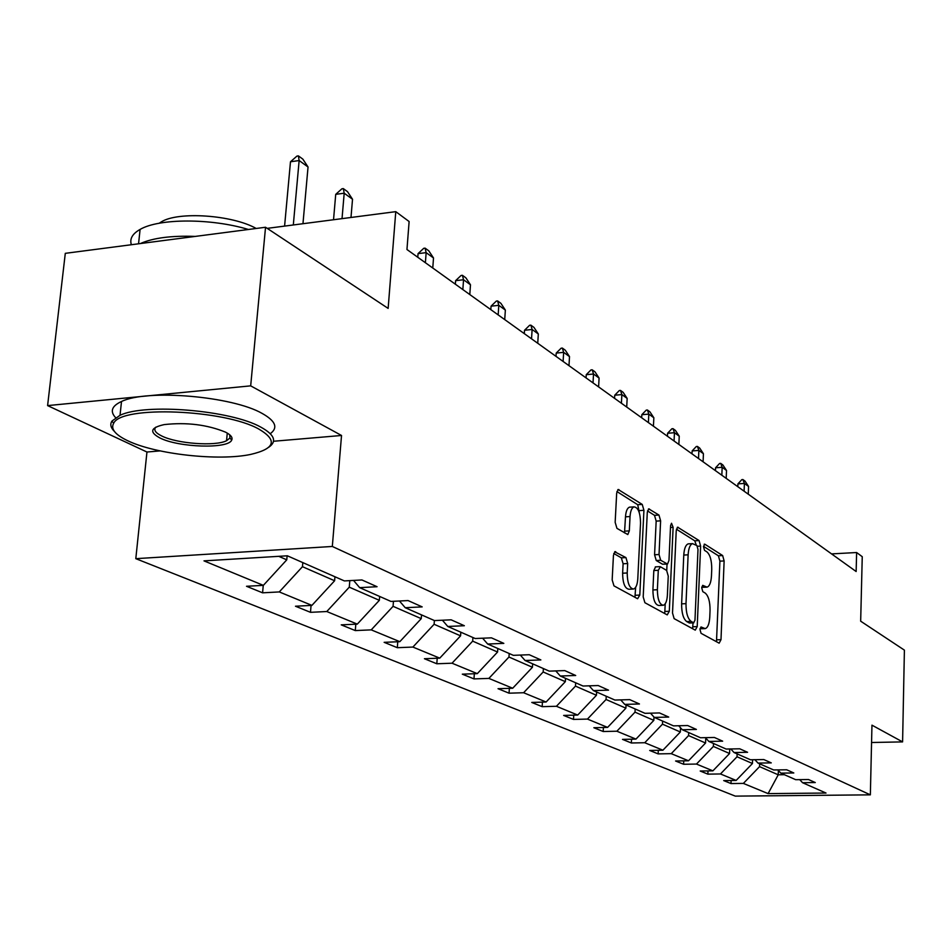 <?xml version="1.0" encoding="UTF-8"?>
<svg xmlns="http://www.w3.org/2000/svg" width="952" height="952" viewBox="0 0 952 952"><rect width="100%" height="100%" fill="white"/><g stroke="black" fill="none" stroke-linecap="round" stroke-linejoin="round"><path stroke-width="1.43" d="M699.982 629.498L701.065 633.318L719.153 643.171L720.997 639.661L724.127 560.93L722.651 555.552L704.801 544.199L703.468 546.531L704.539 550.387L706.896 551.862C710.156 554.79 711.763 560.609 711.739 569.332L711.465 575.936C711.049 582.469 709.597 586.206 707.098 587.146L702.707 585.349L701.731 587.824L702.814 591.656L705.17 593.048C708.455 595.857 710.085 601.652 710.049 610.434L709.776 617.098C709.335 623.881 707.824 627.713 705.23 628.617L700.993 626.963L699.982 629.498M871.556 742.5L902.591 741.894L904.4 650.133L860.668 621.18L862.25 556.694L856.621 552.529L831.572 553.897M273.522 441.264L341.53 435.48L250.685 385.857L47.6 405.6L65.295 253.339L265.537 227.254L388.142 308.4L395.77 211.653L267.226 228.361M250.685 385.857L265.537 227.254M615.742 551.708L615.04 551.601L613.445 555.373L612.172 579.887L613.969 585.873L637.614 598.748L639.792 595.059L643.933 510.308L642.231 504.417L618.157 489.483L616.682 493.1L615.159 522.327L616.944 528.36L627.808 534.56L629.32 530.871L630.046 516.531C630.438 511.034 631.759 507.821 633.984 506.869C638.149 507.38 640.327 512.759 640.529 523.005L637.781 578.935C637.352 584.766 635.936 588.134 633.544 589.026C629.474 588.372 627.356 583.017 627.201 572.973L627.677 563.524L625.928 557.586L614.683 551.767M395.77 211.653L409.122 221.53L406.956 249.507L856.145 571.521L856.621 552.529M341.53 435.48L332.319 546.46L870.354 794.849L735.313 796.122L135.803 558.669L332.319 546.46M902.591 741.894L871.961 725.162L870.354 794.849M672.517 613.028L674.135 618.645L695.269 630.153L697.209 626.594L700.624 546.091L699.077 540.558L677.61 527.194L676.229 530.692L672.517 613.028M667.233 614.897L644.909 602.723L643.195 596.928L647.289 512.426L648.728 508.868L658.962 515.056L660.617 520.839L659.034 554.516L660.688 560.264L667.519 564.072L668.97 560.466L670.565 525.706L671.529 523.255L673.123 527.325L669.304 611.267L667.233 614.897M287.373 555.801L344.386 580.922L361.927 579.958L377.063 586.718L359.666 587.646L390.963 601.426L408.063 600.569L422.188 606.888L405.231 607.709L434.469 620.585L451.141 619.823L464.35 625.726L447.797 626.464L475.179 638.518L491.446 637.84L503.822 643.373L487.674 644.028L513.354 655.333L529.252 654.726L540.867 659.926L525.099 660.509L549.245 671.136L564.762 670.601L575.698 675.492L560.288 676.003L583.029 686.023L598.201 685.547L608.506 690.152L593.441 690.605L614.897 700.053L629.724 699.637L639.458 703.98L624.738 704.385L645.004 713.322L659.51 712.941L668.709 717.058L654.31 717.415L673.504 725.864L687.689 725.543L696.4 729.434L682.31 729.744L700.505 737.752L714.393 737.467L722.651 741.168L708.859 741.441L726.126 749.046L739.728 748.796L747.57 752.294L734.063 752.544L750.473 759.767L763.802 759.553L771.263 762.885L758.018 763.087L773.643 769.966L786.697 769.787L793.801 772.964L780.83 773.131L795.705 779.688L808.51 779.533L815.281 782.556L802.56 782.711L826.015 793.04L768.097 793.611L743.369 783.413L730.993 783.556L723.698 780.592L736.146 780.438L720.474 773.964L707.86 774.143L700.208 771.025L712.905 770.846L696.471 764.063L683.607 764.266L675.575 760.993L688.522 760.779L671.255 753.663L658.141 753.889L649.704 750.462L662.913 750.212L644.754 742.727L631.366 742.988L622.501 739.383L635.972 739.097L616.86 731.219L603.199 731.517L593.846 727.721L607.602 727.399L587.455 719.081L573.509 719.426L563.643 715.416L577.697 715.059L556.42 706.277L542.176 706.67L531.763 702.433L546.103 702.017L523.612 692.735L509.058 693.187L498.039 688.701L512.7 688.236L488.876 678.407L473.989 678.907L462.315 674.159L477.309 673.635L452.033 663.211L436.813 663.77L424.425 658.724L439.753 658.141L412.894 647.062L397.329 647.693L384.144 642.326L399.828 641.672L371.232 629.867L355.298 630.581L341.244 624.857L357.297 624.119L326.786 611.529L310.483 612.326L295.477 606.222L311.911 605.389L279.281 591.93L262.585 592.822L246.52 586.277L263.359 585.361L204.002 560.871L287.373 555.801M334.949 576.757L334.616 580.756L302.462 566.69L302.819 562.608M302.462 566.69L279.281 591.93M334.616 580.756L311.911 605.389M353.525 580.411L359.666 587.646M379.646 596.44L379.348 600.319L349.277 587.17L349.812 580.625M349.277 587.17L326.786 611.529M379.348 600.319L357.297 624.119M399.471 601.01L405.231 607.709M421.51 614.885L421.248 618.645L393.069 606.329L393.45 601.307M393.069 606.329L371.232 629.867M421.248 618.645L399.828 641.672M442.406 620.228L447.797 626.464M460.827 632.199L460.578 635.853L434.112 624.274L434.386 620.549M434.112 624.274L412.894 647.062M460.578 635.853L439.753 658.141M482.604 638.209L487.674 644.028M497.801 648.479L497.575 652.037L472.68 641.148L472.918 637.531M472.68 641.148L452.033 663.211M497.575 652.037L477.309 673.635M520.316 655.071L525.099 660.509M532.632 663.83L532.43 667.281L508.963 657.023L509.189 653.5M508.963 657.023L488.876 678.407M532.43 667.281L512.7 688.236M555.778 670.91L560.288 676.003M565.524 678.312L565.333 681.668L543.175 671.981L543.378 668.554M543.175 671.981L523.612 692.735M565.333 681.668L546.103 702.017M589.181 685.833L593.441 690.605M596.606 692.009L596.44 695.281L575.484 686.118L575.674 682.786M575.484 686.118L556.42 706.277M596.44 695.281L577.697 715.059M620.692 699.887L624.738 704.385M626.047 704.968L625.892 708.169L606.055 699.482L606.222 696.233M606.055 699.482L587.455 719.081M625.892 708.169L607.602 727.399M650.478 713.179L654.31 717.415M653.976 717.046L653.822 720.378L635.008 712.144L635.163 708.978M635.008 712.144L616.86 731.219M653.822 720.378L635.972 739.097M678.681 725.745L682.31 729.744M680.525 727.792L680.347 731.981L662.473 724.163L662.616 721.069M662.473 724.163L644.754 742.727M680.347 731.981L662.913 750.212M705.408 737.657L708.859 741.441M705.765 738.05L705.563 743.012L688.57 735.575L688.701 732.564M688.57 735.575L671.255 753.663M705.563 743.012L688.522 760.779M730.779 748.962L734.063 752.544M729.744 748.974L729.565 753.508L713.381 746.428L713.5 743.488M713.381 746.428L696.471 764.063M729.565 753.508L712.905 770.846M754.888 759.696L758.018 763.087M752.58 759.732L752.449 763.516L737.026 756.769L737.134 753.889M737.026 756.769L720.474 773.964M752.449 763.516L736.146 780.438M777.843 769.906L780.83 773.131M778.367 770.489L778.236 774.797L759.553 766.634L759.66 763.813M759.553 766.634L743.369 783.413M768.097 793.611L778.236 774.797L784.4 774.714M47.6 405.6L146.953 452.022L135.803 558.669M278.757 556.325L286.766 559.835L287.123 555.825M799.716 779.64L802.56 782.711M286.766 559.835L263.359 585.361M731.112 780.497L730.993 783.556M707.99 770.918L707.86 774.143M683.75 760.862L683.607 764.266M658.308 750.295L658.141 753.889M631.557 739.192L631.366 742.988M603.401 727.495L603.199 731.517M573.747 715.154L573.509 719.426M542.438 702.124L542.176 706.67M509.356 688.344L509.058 693.187M474.334 673.742L473.989 678.907M437.206 658.237L436.813 663.77M397.769 641.755L397.329 647.693M355.81 624.191L355.298 630.581M311.066 605.436L310.483 612.326M263.252 585.361L262.585 592.822M146.953 452.022L160.138 450.903M700.053 628.772L704.67 628.641M701.779 587.324L706.443 587.182M716.487 641.707L719.902 561.156L718.415 555.789L703.48 546.329M696.305 545.198L694.77 540.819L676.42 529.205M692.592 628.701L693.032 622.87M693.603 622.763L694.972 620.276L697.994 549.459L696.912 545.579L692.497 543.628C690.021 544.615 688.558 548.34 688.129 554.814L685.999 603.651C685.964 612.683 687.641 618.574 691.045 621.358L693.603 622.763L689.807 622.929M688.974 543.83L688.165 543.878C685.666 544.865 684.202 548.59 683.774 555.064L688.129 554.814M689.248 622.953L686.678 621.549C683.274 618.776 681.584 612.874 681.62 603.854L683.774 555.064M647.491 510.903L654.512 515.341L658.962 515.056M667.257 564.084L662.485 564.203L656.237 560.514L654.571 554.766L656.166 521.113L654.512 515.341M667.031 564.096L666.745 570.486M665.21 603.806L664.853 611.47L669.304 611.267M657.38 589.74C657.523 599.391 659.51 604.568 663.318 605.27C665.615 604.437 666.971 601.14 667.376 595.369L668.256 576.091L666.614 570.403L660.39 566.749L658.296 570.296L657.38 589.74L652.905 589.954C653.048 599.605 655.036 604.782 658.855 605.484L662.699 605.305M655.583 566.868L653.822 570.534L658.296 570.296M652.905 589.954L653.822 570.534M664.567 613.433L664.853 611.47M632.806 589.062L628.986 589.252C624.893 588.598 622.775 583.255 622.62 573.223L623.108 563.774L621.347 557.848L613.731 553.481M630.391 507.107L629.439 507.166C627.213 508.118 625.892 511.331 625.488 516.829L630.046 516.531M624.512 532.894L625.488 516.829M639.327 512.795L637.733 504.727L616.896 491.541M634.948 597.297L635.65 587.313M748.272 494.183L748.558 486.448L744.393 483.438L744.107 491.196M737.919 483.878L741.846 479.63L742.917 479.558L744.393 483.438L737.919 483.878L737.812 486.686M742.917 479.558L745.011 481.069L748.558 486.448M127.699 440.728C155.616 454.318 218.889 461.232 250.685 454.413C275.009 448.749 277.794 440.348 259.039 429.185C224.791 409.491 121.32 405.326 113.681 423.247C110.468 428.888 115.132 434.719 127.699 440.728M114.407 431.423C110.706 427.781 109.885 424.33 111.931 421.082L120.023 415.298C145.418 402.97 231.229 410.288 260.872 427.162C274.545 434.695 277.175 441.407 268.738 447.273M159.841 437.908C149.071 432.053 150.535 427.615 164.244 424.592C186.675 422.129 207.096 424.651 225.505 432.137C230.884 434.921 232.942 437.575 231.681 440.11C228.301 449.13 178.548 447.583 159.841 437.908M155.783 427.162C153.462 429.923 155.414 432.839 161.626 435.921C176.798 443.692 215.402 446.536 226.552 440.716L229.932 438.015L229.718 434.802M115.585 417.63C109.766 411.359 111.753 405.98 121.511 401.494C146.905 388.904 232.574 396.27 262.145 413.43C275.604 420.974 278.317 427.722 270.297 433.672M159.174 223.256L161.281 221.899C178.143 211.177 232.478 214.962 256.183 228.468M140.384 243.557C153.07 237.917 171.36 235.537 195.22 236.405M131.364 244.735C129.496 238.869 132.399 233.764 140.099 229.42C159.067 218.246 211.261 218.198 248.412 229.48M726.197 478.368L726.519 470.466L722.163 467.301L721.842 475.238M715.559 467.789L719.605 463.457L720.7 463.374L722.163 467.301L715.559 467.789L715.44 470.657M720.7 463.374L722.877 464.957L726.519 470.466M703.088 461.803L703.433 453.723L698.863 450.415L698.518 458.519M692.14 450.927L696.305 446.512L697.423 446.428L698.863 450.415L692.14 450.927L692.009 453.854M697.423 446.428L699.708 448.094L703.433 453.723M678.859 444.429L679.24 436.183L674.444 432.708L674.064 440.99M667.59 433.255L671.886 428.757L673.028 428.662L674.444 432.708L667.59 433.255L667.447 436.254M673.028 428.662L675.42 430.411L679.24 436.183M653.429 426.198L653.846 417.761L648.812 414.12L648.395 422.593M641.815 414.703L646.253 410.122L647.419 410.014L648.812 414.12L641.815 414.703L641.672 417.761M647.419 410.014L649.93 411.847L653.846 417.761M626.713 407.051L627.154 398.412L621.87 394.58L621.418 403.255M614.742 395.211L619.324 390.522L620.502 390.427L621.87 394.58L614.742 395.211L614.576 398.341M620.502 390.427L623.155 392.343L627.154 398.412M598.606 386.893L599.082 378.051L593.524 374.017L593.025 382.894M586.242 374.695L590.978 369.911L592.192 369.804L593.524 374.017L586.242 374.695L586.063 377.896M592.192 369.804L594.976 371.827L599.082 378.051M568.987 365.663L569.51 356.607L563.643 352.347L563.108 361.451M556.206 353.085L561.121 348.206L562.358 348.075L563.643 352.347L556.206 353.085L556.016 356.357M562.358 348.075L565.286 350.217L569.51 356.607M537.737 343.267L538.32 333.985L532.12 329.487L531.537 338.817M524.528 330.273L529.61 325.286L530.871 325.156L532.12 329.487L524.528 330.273L524.314 333.64M530.871 325.156L533.977 327.417L538.32 333.985M504.727 319.598L505.357 310.078L498.8 305.33L498.17 314.886M491.053 306.175L496.325 301.082L497.61 300.939L498.8 305.33L491.053 306.175L490.815 309.626M497.61 300.939L500.895 303.331L505.357 310.078M469.8 294.549L470.478 284.791L463.541 279.757L462.85 289.575M455.615 280.661L461.089 275.461L462.41 275.306L463.541 279.757L455.615 280.661L455.365 284.208M462.41 275.306L465.885 277.841L470.478 284.791M432.767 268.012L433.517 257.98L426.151 252.649L425.389 262.716M418.059 253.625L423.747 248.305L425.092 248.139L426.151 252.649L418.059 253.625L417.773 257.266M425.092 248.139L428.781 250.828L433.517 257.98M350.99 217.472L352.526 199.254L344.196 193.208L342.03 218.639M335.723 194.351L341.911 188.793L343.315 188.603L344.196 193.208L335.723 194.351L333.533 219.745M343.315 188.603L347.492 191.638L352.526 199.254M302.962 223.72L308.043 166.993L299.142 160.543L293.311 224.981M290.479 161.78L296.941 156.092L298.381 155.878L299.142 160.543L290.479 161.78L284.589 226.112M298.381 155.878L302.831 159.115L308.043 166.993M700.101 628.487L703.707 628.332M701.814 587.003L705.432 586.825M704.183 544.235L704.801 544.199M718.415 555.789L722.651 555.552M719.902 561.156L724.127 560.93M716.737 639.827L720.997 639.661M677.277 527.372L678.24 527.313M694.77 540.819L699.077 540.558M697.447 546.269L700.624 546.091M692.866 626.785L697.209 626.594M681.62 603.854L685.999 603.651M686.678 621.549L691.045 621.358M648.371 509.058L649.431 508.999M656.166 521.113L660.617 520.839M654.571 554.766L659.034 554.516M656.237 560.514L660.688 560.264M662.485 564.203L666.912 563.965M670.482 527.491L673.123 527.325M621.347 557.848L625.928 557.586M623.108 563.774L627.677 563.524M622.62 573.223L627.201 572.973M624.762 531.157L629.32 530.871M617.8 489.697L618.943 489.614M637.733 504.727L642.231 504.417M639.435 510.605L643.933 510.308M635.258 595.286L639.792 595.059M689.593 623.013L693.818 622.834M688.165 543.878L692.497 543.628M655.309 566.88L659.772 566.642M629.439 507.166L633.984 506.869M121.511 401.494L120.023 415.298M226.552 440.716L227.278 433.1M161.174 222.899L161.281 221.899M140.099 229.42L138.552 243.795M229.932 438.015L231.681 440.11M113.681 423.247L111.931 421.082"/></g></svg>

